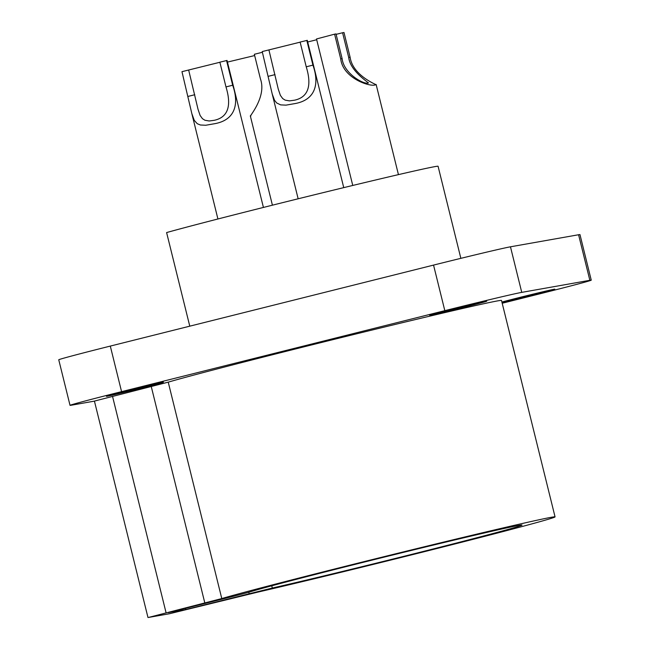 <?xml version="1.0" encoding="UTF-8"?>
<svg xmlns="http://www.w3.org/2000/svg" width="650" height="650" viewBox="0 0 650 650"><rect width="100%" height="100%" fill="white"/><g stroke="black" fill="none" stroke-linecap="round" stroke-linejoin="round"><path stroke-width="0.97" d="M121.574 391.649L444.819 310.659A66.885 0.934 -13.9 0 1 521.747 292.37L510.469 246.805A66.885 0.934 -13.9 0 0 433.55 265.094L110.297 346.084A66.885 0.934 -13.9 0 0 58.752 359.783L70.029 405.34A66.885 0.934 -13.9 0 1 121.574 391.649L110.297 346.084M502.198 303.249L539.703 293.857A66.885 0.934 -13.9 0 0 591.248 280.158A66.885 0.934 -13.9 0 0 589.851 280.304L521.747 292.37M589.851 280.304L578.581 234.748L510.469 246.805M578.581 234.748A66.885 0.934 -13.9 0 1 579.971 234.593L591.248 280.158M148.468 617.451L169.601 613.706L257.01 592.321A176.02 2.454 166.1 0 0 419.421 552.923A176.02 2.454 166.1 0 0 555.059 516.88A176.02 2.454 166.1 0 0 348.969 565.403A176.02 2.454 166.1 0 0 221.78 598.561L148.468 617.451M70.029 405.34A66.885 0.934 -13.9 0 0 71.419 405.194L94.429 401.123M501.898 302.047A29.339 0.406 -13.9 0 1 520.447 297.261A29.339 0.406 -13.9 0 1 554.799 289.177A29.339 0.406 -13.9 0 1 532.188 295.181A29.339 0.406 -13.9 0 1 502.003 302.461M129.09 390.317A29.339 0.406 -13.9 0 1 163.434 382.224A29.339 0.406 -13.9 0 1 140.831 388.237A29.339 0.406 -13.9 0 1 106.478 396.321A29.339 0.406 -13.9 0 1 129.09 390.317M452.335 309.327A29.339 0.406 166.1 0 0 429.731 315.331A29.339 0.406 166.1 0 0 464.084 307.247A29.339 0.406 166.1 0 0 486.688 301.234A29.339 0.406 166.1 0 0 452.335 309.327M189.776 326.17L166.603 232.562A146.689 2.047 -13.9 0 1 266.329 206.708A146.689 2.047 -13.9 0 1 438.076 166.27L460.858 258.342M226.549 60.507L232.676 85.239L225.981 86.913L219.863 62.181L227.037 60.45L263.421 207.439M219.887 62.27L181.968 71.671L191.839 113.62L194.293 120.412L197.275 123.711L200.403 124.995L205.725 125.255L213.655 123.874C235.349 120.51 239.338 103.927 232.676 85.239M188.654 69.997L198.023 109.281L200.127 115.481L202.451 118.69L204.912 120.242L209.194 120.989L214.248 120.307C231.197 116.642 230.23 100.742 225.981 86.913M262.397 52.276L254.345 54.275L260.463 79.007C267.142 97.63 247.293 118.609 250.843 115.976M227.443 62.091L254.662 55.551M342.582 32.752L343.996 32.5L350.114 57.233L348.709 57.484L342.582 32.752L336.115 34.352M352.763 185.453L316.517 38.968L334.596 34.166L340.722 58.898C342.899 78.658 371.296 87.539 375.684 84.695L376.131 84.476L398.442 174.631M375.684 84.695C380.193 85.962 352.909 76.879 350.114 57.233M334.596 34.166L336.009 33.914L342.127 58.646C343.655 73.125 363.317 84.581 368.176 83.062L368.469 82.81M368.176 83.062C370.273 83.346 350.399 71.931 348.709 57.484M307.702 41.982L316.704 39.739M306.808 40.398L312.926 65.13L306.239 66.804L300.121 42.071L307.296 40.341L343.744 187.631M300.137 42.161L262.218 51.569L272.236 94.071L274.552 100.303L276.664 102.952L280.662 104.886L285.976 105.146L293.914 103.764C315.599 100.409 319.597 83.817 312.926 65.13M268.905 49.887L278.281 89.172L280.377 95.371L282.709 98.581L285.171 100.132L289.445 100.88L294.499 100.206C311.447 96.533 310.481 80.632 306.239 66.804M555.059 516.88L501.507 300.463A176.02 2.454 166.1 0 0 295.409 348.985A176.02 2.454 166.1 0 0 168.228 382.151L94.421 401.091L147.972 617.5M271.765 585.796L272.317 588.039A141.993 1.982 166.1 0 0 412.612 554.133A141.993 1.982 166.1 0 0 522.031 525.054A141.993 1.982 166.1 0 0 355.777 564.192A141.993 1.982 166.1 0 0 250.713 591.679A35.206 0.487 166.1 0 1 224.664 598.496L168.179 612.649L185.559 609.57L185.697 608.254M272.317 588.039L185.559 609.57M444.819 310.659L433.55 265.094M194.773 94.729L188.086 96.411M342.127 58.646L340.722 58.898M275.031 74.628L268.344 76.302M248.787 592.239L249.129 593.637M168.228 382.151L221.78 598.561M151.263 386.571L204.823 602.981M112.507 396.281L166.059 612.69M250.307 115.854L272.415 205.189M191.839 113.62L217.921 218.985M272.098 93.511L298.155 198.794"/></g></svg>
